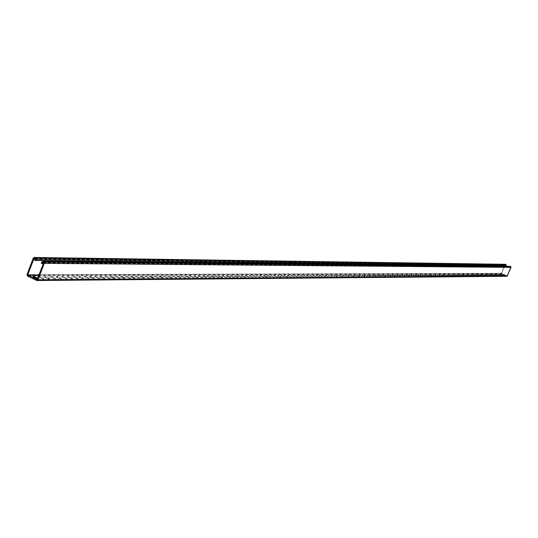 <?xml version="1.0" encoding="UTF-8"?>
<svg xmlns="http://www.w3.org/2000/svg" width="538" height="538" viewBox="0 0 538 538"><rect width="100%" height="100%" fill="white"/><g stroke="black" fill="none" stroke-linecap="round" stroke-linejoin="round"><path stroke-width="0.4" stroke-dasharray="2.69 2.02" d="M502.263 274.185L504.886 275.295L502.263 274.185M502.102 274.575L504.731 275.685L502.102 274.575M498.955 274.205L501.591 275.315L498.955 274.205M498.793 274.595L501.429 275.712L498.793 274.595M495.599 274.219L498.255 275.342L495.599 274.219M495.437 274.615L498.094 275.732L495.437 274.615M492.203 274.239L494.873 275.362L492.203 274.239M492.041 274.636L494.711 275.759L492.041 274.636M488.76 274.252L491.45 275.389L488.76 274.252M488.598 274.656L491.288 275.786L488.598 274.656M485.269 274.272L487.979 275.409L485.269 274.272M485.108 274.669L487.811 275.812L485.108 274.669M481.739 274.286L484.462 275.436L481.739 274.286M481.571 274.689L484.294 275.839L481.571 274.689M478.154 274.306L480.898 275.463L478.154 274.306M477.993 274.71L480.73 275.866L477.993 274.71M474.529 274.319L477.287 275.483L474.529 274.319M474.361 274.73L477.119 275.9L474.361 274.73M470.844 274.34L473.622 275.51L470.844 274.34M470.676 274.75L473.453 275.927L470.676 274.75M467.118 274.36L469.909 275.537L467.118 274.36M466.95 274.777L469.741 275.954L466.95 274.777M463.332 274.373L466.15 275.564L463.332 274.373M463.164 274.797L465.975 275.981L463.164 274.797M459.499 274.393L462.33 275.591L459.499 274.393M459.331 274.817L462.162 276.014L459.331 274.817M455.612 274.414L458.463 275.617L455.612 274.414M455.444 274.837L458.289 276.041L455.444 274.837M451.671 274.434L454.543 275.644L451.671 274.434M451.496 274.857L454.368 276.075L451.496 274.857M447.677 274.454L450.562 275.671L447.677 274.454M447.502 274.884L450.387 276.102L447.502 274.884M443.621 274.474L446.527 275.698L443.621 274.474M443.44 274.905L446.352 276.135L443.44 274.905M439.506 274.488L442.431 275.732L439.506 274.488M439.331 274.931L442.256 276.169L439.331 274.931M435.329 274.508L438.282 275.759L435.329 274.508M435.155 274.952L438.1 276.202L435.155 274.952M431.099 274.535L434.065 275.786L431.099 274.535M430.918 274.979L433.884 276.229L430.918 274.979M426.802 274.555L429.788 275.819L426.802 274.555M426.621 274.999L429.606 276.263L426.621 274.999M422.438 274.575L425.45 275.846L422.438 274.575M422.256 275.026L425.269 276.297L422.256 275.026M418.013 274.595L421.046 275.88L418.013 274.595M417.831 275.046L420.864 276.33L417.831 275.046M413.52 274.615L416.573 275.913L413.52 274.615M413.339 275.073L416.392 276.371L413.339 275.073M408.961 274.636L412.034 275.94L408.961 274.636M408.779 275.1L411.852 276.404L408.779 275.1M404.334 274.662L407.427 275.974L404.334 274.662M404.146 275.126L407.246 276.438L404.146 275.126M399.633 274.683L402.754 276.007L399.633 274.683M399.445 275.153L402.565 276.478L399.445 275.153M394.858 274.71L397.999 276.041L394.858 274.71M394.67 275.18L397.811 276.512L394.67 275.18M390.01 274.73L393.177 276.075L390.01 274.73M389.821 275.207L392.982 276.552L389.821 275.207M385.087 274.757L388.275 276.108L385.087 274.757M384.892 275.234L388.08 276.586L384.892 275.234M380.084 274.777L383.298 276.142L380.084 274.777M379.889 275.261L383.103 276.626L379.889 275.261M374.999 274.804L378.234 276.176L374.999 274.804M374.804 275.288L378.039 276.666L374.804 275.288M369.835 274.831L373.096 276.216L369.835 274.831M369.64 275.321L372.901 276.707L369.64 275.321M364.589 274.851L367.871 276.25L364.589 274.851M364.387 275.348L367.676 276.747L364.387 275.348M359.25 274.878L362.565 276.29L359.25 274.878M359.054 275.375L362.363 276.788L359.054 275.375M353.829 274.905L357.165 276.324L353.829 274.905M353.627 275.409L356.963 276.828L353.627 275.409M348.315 274.931L351.677 276.364L348.315 274.931M348.113 275.436L351.475 276.868L348.113 275.436M342.706 274.958L346.095 276.404L342.706 274.958M342.504 275.469L345.894 276.915L342.504 275.469M337.01 274.985L340.426 276.445L337.01 274.985M336.801 275.503L340.218 276.956L336.801 275.503M331.206 275.012L334.649 276.485L331.206 275.012M331.005 275.537L334.448 277.003L331.005 275.537M325.308 275.046L328.779 276.525L325.308 275.046M325.1 275.57L328.577 277.05L325.1 275.57M319.31 275.073L322.807 276.566L319.31 275.073M319.101 275.604L322.598 277.097L319.101 275.604M313.203 275.1L316.734 276.606L313.203 275.1M312.988 275.638L316.519 277.144L312.988 275.638M306.983 275.133L310.547 276.653L306.983 275.133M306.774 275.671L310.332 277.191L306.774 275.671M300.661 275.16L304.252 276.693L300.661 275.16M300.446 275.705L304.037 277.238L300.446 275.705M294.219 275.194L297.837 276.74L294.219 275.194M294.004 275.738L297.622 277.285L294.004 275.738M287.662 275.227L291.314 276.781L287.662 275.227M287.447 275.779L291.098 277.339L287.447 275.779M280.984 275.254L284.669 276.828L280.984 275.254M280.769 275.812L284.447 277.386L280.769 275.812M274.185 275.288L277.897 276.875L274.185 275.288M273.963 275.853L277.675 277.44L273.963 275.853M267.258 275.321L271.004 276.922L267.258 275.321M267.03 275.893L270.782 277.494L267.03 275.893M260.197 275.355L263.976 276.976L260.197 275.355M259.975 275.933L263.755 277.547L259.975 275.933M253.001 275.395L256.821 277.023L253.001 275.395M252.779 275.974L256.592 277.601L252.779 275.974M245.671 275.429L249.518 277.077L245.671 275.429M245.442 276.014L249.289 277.662L245.442 276.014M238.2 275.463L242.08 277.124L238.2 275.463M237.964 276.055L241.851 277.716L237.964 276.055M230.573 275.503L234.494 277.178L230.573 275.503M230.345 276.095L234.265 277.776L230.345 276.095M222.806 275.537L226.76 277.231L222.806 275.537M222.571 276.142L226.525 277.837L222.571 276.142M214.877 275.577L218.872 277.285L214.877 275.577M214.642 276.189L218.636 277.897L214.642 276.189M206.787 275.617L210.822 277.346L206.787 275.617M206.552 276.229L210.58 277.958L206.552 276.229M198.535 275.658L202.604 277.4L198.535 275.658M198.293 276.276L202.369 278.025L198.293 276.276M190.116 275.698L194.225 277.46L190.116 275.698M189.874 276.324L193.983 278.085L189.874 276.324M181.514 275.738L185.664 277.521L181.514 275.738M181.272 276.371L185.422 278.153L181.272 276.371M172.738 275.779L176.928 277.581L172.738 275.779M172.49 276.424L176.679 278.22L172.49 276.424M163.767 275.826L168.004 277.642L163.767 275.826M163.518 276.471L167.755 278.287L163.518 276.471M154.608 275.866L158.885 277.702L154.608 275.866M154.359 276.525L158.636 278.361L154.359 276.525M145.253 275.913L149.571 277.769L145.253 275.913M144.998 276.572L149.315 278.428L144.998 276.572M135.69 275.96L140.055 277.837L135.69 275.96M135.428 276.626L139.793 278.502L135.428 276.626M125.912 276.007L130.324 277.904L125.912 276.007M125.65 276.687L130.061 278.576L125.65 276.687M115.912 276.055L120.371 277.971L115.912 276.055M115.65 276.74L120.108 278.657L115.65 276.74M105.69 276.108L110.196 278.045L105.69 276.108M105.428 276.794L109.927 278.738L105.428 276.794M95.233 276.155L99.786 278.112L95.233 276.155M94.964 276.855L99.517 278.812L94.964 276.855M84.527 276.209L89.133 278.186L84.527 276.209M84.258 276.915L88.864 278.899L84.258 276.915M73.572 276.263L78.232 278.267L73.572 276.263M73.302 276.976L77.956 278.98L73.302 276.976M62.361 276.317L67.068 278.341L62.361 276.317M62.085 277.036L66.793 279.067L62.085 277.036M50.875 276.371L55.636 278.422L50.875 276.371M50.599 277.104L55.353 279.155L50.599 277.104M39.106 276.424L43.921 278.502L39.106 276.424M38.83 277.171L43.645 279.242L38.83 277.171M502.882 275.57L500.582 274.723L502.882 275.57L503.043 275.18L501.06 274.326L503.043 275.18M499.567 275.597L497.246 274.743L499.567 275.597L499.728 275.2L497.737 274.34L499.728 275.2M496.204 275.624L493.871 274.763L496.204 275.624L496.366 275.227L494.361 274.36L496.366 275.227M492.801 275.651L490.448 274.784L492.801 275.651L492.963 275.248L490.945 274.38L492.963 275.248M489.351 275.671L486.984 274.804L489.351 275.671L489.513 275.274L487.489 274.393L489.513 275.274M485.854 275.698L483.467 274.824L485.545 275.705L486.022 275.295L483.635 274.42L486.022 275.295M482.31 275.725L479.909 274.851L482.001 275.732L482.478 275.321L480.078 274.441L482.478 275.321M478.726 275.752L476.305 274.871L478.726 275.752L478.887 275.342L476.823 274.447L478.887 275.342M475.081 275.779L472.646 274.891L474.765 275.786L475.249 275.369L472.815 274.481L475.249 275.369M471.396 275.812L468.941 274.911L471.396 275.812L471.564 275.395L469.472 274.488L471.564 275.395M467.656 275.839L465.182 274.931L467.656 275.839L467.825 275.422L465.72 274.508L467.825 275.422M463.864 275.866L461.375 274.958L463.534 275.866L464.038 275.443L461.543 274.535L464.038 275.443M460.024 275.893L457.508 274.979L460.024 275.893L460.192 275.469L458.06 274.548L460.192 275.469M456.123 275.927L453.595 275.005L455.78 275.927L456.298 275.496L453.763 274.575L456.298 275.496M452.169 275.954L449.62 275.026L452.169 275.954L452.344 275.523L450.185 274.588L452.344 275.523M448.161 275.987L445.592 275.053L448.161 275.987L448.336 275.55L446.163 274.609L448.336 275.55M444.092 276.014L441.503 275.073L443.736 276.021L444.274 275.577L441.678 274.636L444.274 275.577M439.97 276.048L437.36 275.1L439.97 276.048L440.145 275.611L437.945 274.649L440.145 275.611M435.787 276.081L433.151 275.126L435.787 276.081L435.962 275.638L433.749 274.669L435.962 275.638M431.537 276.108L428.887 275.147L431.16 276.115L431.718 275.664L429.062 274.703L431.718 275.664M427.226 276.142L424.556 275.174L427.226 276.142L427.407 275.691L425.161 274.71L427.407 275.691M422.855 276.176L420.158 275.2L422.855 276.176L423.036 275.725L420.777 274.736L423.036 275.725M418.416 276.209L415.699 275.227L418.026 276.216L418.598 275.752L415.881 274.77L418.598 275.752M413.91 276.243L411.166 275.254L413.91 276.243L414.092 275.786L411.805 274.784L414.092 275.786M409.337 276.276L406.573 275.281L408.934 276.283L409.519 275.812L406.755 274.817L409.519 275.812M404.69 276.31L401.899 275.308L404.69 276.31L404.879 275.846L402.552 274.831L404.879 275.846M399.976 276.35L397.165 275.335L399.976 276.35L400.164 275.88L397.824 274.851L400.164 275.88M395.181 276.384L392.35 275.362L394.757 276.391L395.376 275.913L392.538 274.891L395.376 275.913M390.319 276.424L387.461 275.395L390.319 276.424L390.507 275.947L388.14 274.905L390.507 275.947M385.376 276.458L382.491 275.422L384.939 276.465L385.571 275.981L382.686 274.938L385.571 275.981M380.353 276.498L377.447 275.449L380.353 276.498L380.548 276.014L378.147 274.952L380.548 276.014M375.255 276.539L372.316 275.483L375.255 276.539L375.45 276.048L373.029 274.979L375.45 276.048M370.07 276.572L367.104 275.517L370.07 276.572L370.265 276.081L367.824 275.005L370.265 276.081M364.798 276.613L361.812 275.543L364.334 276.619L364.999 276.115L362.007 275.046L364.999 276.115M359.445 276.653L356.425 275.577L358.974 276.66L359.646 276.155L356.627 275.073L359.646 276.155M353.997 276.693L350.958 275.611L353.52 276.7L354.199 276.189L351.159 275.106L354.199 276.189M348.463 276.74L345.389 275.644L348.463 276.74L348.664 276.229L346.156 275.113L348.664 276.229M342.834 276.781L339.734 275.678L342.336 276.781L343.042 276.27L339.935 275.16L343.042 276.27M337.111 276.821L333.977 275.712L337.111 276.821L337.313 276.303L334.764 275.174L337.313 276.303M331.287 276.868L328.126 275.745L331.287 276.868L331.495 276.344L328.335 275.221L331.495 276.344M325.362 276.909L322.168 275.779L325.362 276.909L325.571 276.384L322.982 275.234L325.571 276.384M319.337 276.956L316.109 275.812L319.337 276.956L319.545 276.424L316.936 275.261L319.545 276.424M313.203 277.003L309.949 275.853L312.659 277.009L313.412 276.465L310.157 275.315L313.412 276.465M306.956 277.05L303.667 275.886L306.956 277.05L307.171 276.512L304.521 275.328L307.171 276.512M300.601 277.097L297.285 275.927L300.601 277.097L300.816 276.552L298.146 275.362L300.816 276.552M294.131 277.151L290.776 275.967L294.131 277.151L294.347 276.599L291.657 275.395L294.347 276.599M287.541 277.198L284.158 276.001L286.962 277.204L287.763 276.64L284.373 275.449L287.763 276.64M280.836 277.245L277.413 276.041L280.237 277.252L281.051 276.687L277.628 275.483L281.051 276.687M273.997 277.299L270.54 276.081L273.997 277.299L274.219 276.734L271.461 275.496L274.219 276.734M267.036 277.352L263.539 276.129L266.418 277.359L267.036 277.352L267.258 276.781L263.761 275.557L267.258 276.781M259.941 277.406L256.404 276.169L259.941 277.406L260.163 276.828L257.366 275.57L260.163 276.828M252.712 277.46L249.134 276.209L252.712 277.46L252.934 276.875L250.109 275.604L252.934 276.875M245.335 277.514L241.73 276.256L244.689 277.521L245.335 277.514L245.57 276.929L241.959 275.664L245.57 276.929M237.823 277.574L234.171 276.297L237.823 277.574L238.058 276.976L234.407 275.705L235.18 275.678L238.058 276.976M230.163 277.628L226.471 276.344L230.163 277.628L230.392 277.03L226.7 275.745L227.493 275.718L230.392 277.03M222.342 277.689L218.61 276.391L221.656 277.695L222.342 277.689L222.584 277.083L218.845 275.786L222.584 277.083M214.373 277.749L210.593 276.438L214.373 277.749L214.608 277.137L210.835 275.826L211.663 275.799L214.608 277.137M206.236 277.81L202.416 276.485L206.236 277.81L206.478 277.191L202.658 275.873L203.505 275.839L206.478 277.191M197.937 277.87L194.07 276.539L197.204 277.877L197.937 277.87L198.179 277.252L194.312 275.913L198.179 277.252M189.463 277.938L185.549 276.586L189.463 277.938L189.706 277.305L185.798 275.954L186.679 275.927L189.706 277.305M180.808 278.005L176.854 276.64L180.808 278.005L181.057 277.366L177.103 276.001L178.004 275.974L181.057 277.366M171.978 278.072L167.97 276.693L171.192 278.072L171.978 278.072L172.227 277.426L168.219 276.048L172.227 277.426M162.953 278.139L159.84 276.714L158.898 276.747L162.953 278.139L163.202 277.487L159.147 276.095L160.095 276.061L163.202 277.487M153.733 278.207L150.593 276.767L149.631 276.801L152.92 278.213L153.733 278.207L153.989 277.547L149.88 276.142L150.848 276.108L153.989 277.547M144.312 278.281L141.144 276.821L140.156 276.855L144.312 278.281L144.567 277.615L140.411 276.189L141.4 276.155L144.567 277.615M134.688 278.348L131.487 276.882L130.478 276.915L134.688 278.348L134.944 277.675L130.734 276.243L131.743 276.209L134.944 277.675M124.843 278.422L121.615 276.935L120.579 276.976L123.969 278.428L124.843 278.422L125.105 277.743L120.835 276.29L121.877 276.256L125.105 277.743M114.776 278.502L111.514 276.996L110.458 277.036L113.881 278.509L114.776 278.502L115.038 277.816L110.72 276.344L111.776 276.31L115.038 277.816M104.48 278.576L101.191 277.057L100.102 277.097L103.565 278.583L104.48 278.576L104.742 277.884L100.364 276.397L101.453 276.364L104.742 277.884M93.942 278.657L90.619 277.117L89.51 277.157L93.013 278.664L93.942 278.657L94.211 277.958L89.779 276.451L90.888 276.418L94.211 277.958M83.161 278.738L79.806 277.184L78.662 277.225L83.161 278.738L83.437 278.025L78.938 276.512L80.081 276.471L83.437 278.025M72.126 278.825L68.736 277.245L67.566 277.285L72.126 278.825L72.401 278.106L67.842 276.566L69.012 276.525L72.401 278.106M60.828 278.906L57.405 277.312L56.201 277.352L60.828 278.906L61.103 278.18L56.477 276.626L57.68 276.586L61.103 278.18M49.247 278.993L45.791 277.379L44.56 277.426L48.225 279L49.247 278.993L49.53 278.26L44.842 276.687L46.073 276.646L49.53 278.26M33.726 277.453L32.63 277.494L36.342 279.094L37.599 279.047L36.792 278.341M34.661 260.163L505.653 265.705L505.888 265.126L505.364 264.73L504.792 265.853M506.036 265.866L505.653 265.705M507.025 276.29L501.638 274.017L501.329 273.243L505.155 264.346M504.604 266.303L501.705 273.405L507.018 275.866L510.676 267.184L510.145 266.787L509.755 267.467L43.376 263.559M41.278 263.237L509.378 267.305L509.93 266.404M509.378 267.305L509.755 267.467M500.905 274.716L501.06 274.326M502.593 275.577L502.754 275.18M500.616 274.716L500.77 274.326M497.576 274.736L497.737 274.34M499.271 275.597L499.432 275.207M497.28 274.736L497.442 274.346M494.2 274.757L494.361 274.36M495.908 275.624L496.07 275.227M493.904 274.757L494.066 274.36M490.784 274.777L490.945 274.38M492.499 275.651L492.66 275.254M490.481 274.777L490.649 274.38M487.32 274.797L487.489 274.393M489.049 275.678L489.21 275.274M487.018 274.797L487.179 274.393M483.817 274.817L483.978 274.414M485.545 275.705L485.713 275.301M483.507 274.817L483.669 274.414M480.259 274.837L480.427 274.434M482.001 275.732L482.169 275.321M479.95 274.837L480.111 274.434M476.655 274.857L476.823 274.447M478.403 275.759L478.571 275.348M476.338 274.864L476.507 274.454M473.003 274.878L473.171 274.467M474.765 275.786L474.933 275.369M472.687 274.884L472.848 274.467M469.304 274.905L469.472 274.488M471.073 275.812L471.241 275.395M468.981 274.905L469.149 274.488M465.552 274.925L465.72 274.508M467.327 275.839L467.495 275.422M465.222 274.925L465.39 274.508M461.745 274.945L461.92 274.528M463.534 275.866L463.702 275.449M461.416 274.952L461.584 274.528M457.892 274.972L458.06 274.548M459.681 275.9L459.855 275.476M457.549 274.972L457.724 274.548M453.978 274.992L454.153 274.568M455.78 275.927L455.955 275.503M453.635 274.992L453.81 274.568M450.01 275.012L450.185 274.588M451.819 275.96L451.994 275.53M449.66 275.019L449.835 274.588M445.989 275.039L446.163 274.609M447.811 275.987L447.986 275.557M445.632 275.039L445.807 274.609M441.906 275.059L442.088 274.629M443.736 276.021L443.911 275.584M441.55 275.066L441.725 274.629M437.771 275.086L437.945 274.649M439.607 276.048L439.781 275.611M437.401 275.086L437.582 274.649M433.567 275.113L433.749 274.669M435.417 276.081L435.592 275.638M433.198 275.113L433.379 274.669M429.311 275.133L429.485 274.689M431.16 276.115L431.341 275.664M428.934 275.14L429.109 274.689M424.986 275.16L425.161 274.71M426.849 276.149L427.031 275.698M424.603 275.167L424.785 274.716M420.595 275.187L420.777 274.736M422.471 276.182L422.653 275.725M420.205 275.187L420.393 274.736M416.143 275.214L416.325 274.757M418.026 276.216L418.208 275.759M415.746 275.214L415.928 274.757M411.617 275.241L411.805 274.784M413.514 276.25L413.695 275.786M411.22 275.241L411.402 274.784M407.031 275.268L407.212 274.804M408.934 276.283L409.115 275.819M406.62 275.268L406.809 274.804M402.37 275.295L402.552 274.831M404.28 276.317L404.468 275.853M401.953 275.295L402.142 274.831M397.636 275.321L397.824 274.851M399.559 276.35L399.747 275.88M397.219 275.321L397.407 274.857M392.827 275.348L393.016 274.878M394.757 276.391L394.953 275.913M392.404 275.355L392.592 274.878M387.945 275.375L388.14 274.905M389.889 276.424L390.077 275.947M387.515 275.382L387.71 274.905M382.989 275.409L383.184 274.925M384.939 276.465L385.134 275.981M382.552 275.409L382.74 274.931M377.952 275.436L378.147 274.952M379.909 276.498L380.104 276.014M377.508 275.443L377.703 274.952M372.834 275.469L373.029 274.979M374.804 276.539L374.999 276.048M372.377 275.469L372.572 274.979M367.629 275.496L367.824 275.005M369.613 276.579L369.808 276.088M367.172 275.503L367.367 275.005M362.343 275.53L362.538 275.032M364.334 276.619L364.535 276.122M361.879 275.53L362.074 275.032M356.97 275.557L357.171 275.059M358.974 276.66L359.169 276.155M356.492 275.564L356.694 275.059M351.509 275.591L351.711 275.086M353.52 276.7L353.722 276.196M351.025 275.597L351.227 275.086M345.954 275.624L346.156 275.113M347.978 276.74L348.18 276.229M345.463 275.624L345.665 275.12M340.305 275.658L340.507 275.147M342.336 276.781L342.545 276.27M339.808 275.658L340.009 275.147M334.562 275.691L334.764 275.174M336.606 276.828L336.808 276.31M334.051 275.691L334.259 275.174M328.718 275.725L328.926 275.2M330.769 276.868L330.978 276.35M328.2 275.725L328.409 275.207M322.773 275.759L322.982 275.234M324.838 276.915L325.046 276.391M322.249 275.765L322.457 275.234M316.727 275.792L316.936 275.261M318.799 276.962L319.014 276.431M316.189 275.799L316.405 275.268M310.574 275.833L310.782 275.295M312.659 277.009L312.874 276.471M310.029 275.833L310.238 275.301M304.306 275.866L304.521 275.328M306.404 277.057L306.62 276.512M303.755 275.873L303.97 275.328M297.931 275.907L298.146 275.362M300.043 277.104L300.258 276.559M297.366 275.907L297.581 275.362M291.441 275.94L291.657 275.395M293.56 277.151L293.775 276.599M290.863 275.947L291.085 275.395M284.831 275.981L285.046 275.429M286.962 277.204L287.178 276.646M284.246 275.987L284.467 275.429M278.099 276.021L278.321 275.463M280.237 277.252L280.459 276.693M277.5 276.028L277.722 275.463M271.239 276.061L271.461 275.496M273.391 277.305L273.62 276.74M270.634 276.068L270.856 275.496M264.252 276.102L264.481 275.53M266.418 277.359L266.646 276.788M263.64 276.108L263.862 275.537M257.137 276.142L257.366 275.57M259.316 277.413L259.538 276.835M256.505 276.149L256.734 275.57M249.881 276.189L250.109 275.604M252.066 277.467L252.295 276.882M249.242 276.189L249.471 275.611M242.49 276.229L242.719 275.644M244.689 277.521L244.918 276.935M241.831 276.236L242.066 275.644M234.951 276.276L235.18 275.678M237.157 277.574L237.392 276.983M234.279 276.276L234.514 275.685M227.258 276.317L227.493 275.718M229.484 277.635L229.719 277.036M226.579 276.324L226.814 275.725M219.423 276.364L219.659 275.759M221.656 277.695L221.891 277.09M218.731 276.371L218.966 275.765M211.421 276.411L211.663 275.799M213.667 277.756L213.902 277.144M210.714 276.418L210.957 275.806M203.263 276.458L203.505 275.839M205.516 277.816L205.758 277.198M202.544 276.465L202.779 275.846M194.938 276.512L195.18 275.886M197.204 277.877L197.446 277.252M194.198 276.512L194.44 275.886M186.437 276.559L186.679 275.927M188.71 277.944L188.959 277.312M185.684 276.566L185.926 275.933M177.755 276.606L178.004 275.974M180.048 278.011L180.291 277.373M176.989 276.613L177.237 275.974M168.892 276.66L169.14 276.014M171.192 278.072L171.447 277.433M168.112 276.666L168.36 276.021M159.84 276.714L160.095 276.061M162.153 278.146L162.409 277.494M159.04 276.72L159.295 276.068M150.593 276.767L150.848 276.108M152.92 278.213L153.175 277.554M149.779 276.774L150.028 276.115M141.144 276.821L141.4 276.155M143.478 278.287L143.733 277.621M140.31 276.828L140.566 276.162M131.487 276.882L131.743 276.209M133.834 278.354L134.09 277.682M130.633 276.882L130.889 276.209M121.615 276.935L121.877 276.256M123.969 278.428L124.231 277.749M120.741 276.942L121.003 276.263M111.514 276.996L111.776 276.31M113.881 278.509L114.15 277.816M110.62 277.003L110.889 276.317M101.191 277.057L101.453 276.364M103.565 278.583L103.834 277.89M100.276 277.063L100.539 276.364M90.619 277.117L90.888 276.418M93.013 278.664L93.282 277.958M89.685 277.124L89.954 276.418M79.806 277.184L80.081 276.471M82.206 278.745L82.482 278.032M78.851 277.191L79.12 276.478M68.736 277.245L69.012 276.525M71.15 278.832L71.419 278.112M67.754 277.252L68.03 276.532M57.405 277.312L57.68 276.586M59.826 278.913L60.101 278.186M56.396 277.319L56.678 276.593M45.791 277.379L46.073 276.646M48.225 279L48.501 278.267M44.762 277.386L45.044 276.646M37.391 279.087L37.673 278.341M36.342 279.094L36.624 278.348M32.845 277.46L33.013 277.016M35.084 259.047L505.888 265.126M34.923 258.623L505.801 264.904M34.25 258.314L505.424 264.743M504.826 264.669L33.195 258.173M34.654 258.496L505.209 264.837M39.079 274.938L501.705 273.405M501.329 273.243L26.981 274.662M501.638 274.017L27.525 276.149M38.918 275.362L501.793 273.627M37.196 279.686L506.951 275.853M506.796 276.243L36.685 280.439M37.351 279.511L507.173 275.765M43.591 263.001L510.676 267.184M43.43 262.578L510.589 266.962M42.758 262.262L510.206 266.801M509.614 266.727L41.695 262.12M43.148 262.443L509.99 266.888M504.731 275.685L504.886 275.295M502.062 274.588L502.223 274.198M501.429 275.712L501.591 275.315M498.753 274.609L498.908 274.212M498.094 275.732L498.255 275.342M495.397 274.622L495.559 274.232M494.711 275.759L494.873 275.362M491.994 274.642L492.156 274.245M491.288 275.786L491.45 275.389M488.551 274.662L488.712 274.266M487.811 275.812L487.979 275.409M485.061 274.683L485.229 274.279M484.294 275.839L484.462 275.436M481.523 274.703L481.692 274.299M480.73 275.866L480.898 275.463M477.939 274.723L478.107 274.313M477.119 275.9L477.287 275.483M474.308 274.743L474.476 274.333M473.453 275.927L473.622 275.51M470.629 274.763L470.797 274.353M469.741 275.954L469.909 275.537M466.897 274.784L467.065 274.367M465.975 275.981L466.15 275.564M463.11 274.804L463.285 274.387M462.162 276.014L462.33 275.591M459.277 274.831L459.452 274.407M458.289 276.041L458.463 275.617M455.39 274.851L455.558 274.427M454.368 276.075L454.543 275.644M451.443 274.871L451.617 274.447M450.387 276.102L450.562 275.671M447.441 274.898L447.616 274.461M446.352 276.135L446.527 275.698M443.386 274.918L443.561 274.481M442.256 276.169L442.431 275.732M439.27 274.938L439.445 274.501M438.1 276.202L438.282 275.759M435.094 274.965L435.269 274.521M433.884 276.229L434.065 275.786M430.857 274.992L431.039 274.541M429.606 276.263L429.788 275.819M426.56 275.012L426.735 274.568M425.269 276.297L425.45 275.846M422.195 275.039L422.377 274.588M420.864 276.33L421.046 275.88M417.764 275.066L417.952 274.609M416.392 276.371L416.573 275.913M413.271 275.086L413.46 274.629M411.852 276.404L412.034 275.94M408.712 275.113L408.893 274.656M407.246 276.438L407.427 275.974M404.078 275.14L404.267 274.676M402.565 276.478L402.754 276.007M399.371 275.167L399.559 274.696M397.811 276.512L397.999 276.041M394.596 275.194L394.784 274.723M392.982 276.552L393.177 276.075M389.747 275.221L389.936 274.743M388.08 276.586L388.275 276.108M384.818 275.248L385.013 274.77M383.103 276.626L383.298 276.142M379.815 275.274L380.003 274.797M378.039 276.666L378.234 276.176M374.724 275.308L374.919 274.817M372.901 276.707L373.096 276.216M369.559 275.335L369.754 274.844M367.676 276.747L367.871 276.25M364.307 275.369L364.502 274.871M362.363 276.788L362.565 276.29M358.967 275.395L359.169 274.898M356.963 276.828L357.165 276.324M353.54 275.429L353.742 274.925M351.475 276.868L351.677 276.364M348.025 275.456L348.227 274.952M345.894 276.915L346.095 276.404M342.41 275.49L342.619 274.979M340.218 276.956L340.426 276.445M336.707 275.523L336.909 275.005M334.448 277.003L334.649 276.485M330.904 275.557L331.112 275.032M328.577 277.05L328.779 276.525M324.999 275.591L325.208 275.066M322.598 277.097L322.807 276.566M318.994 275.624L319.202 275.093M316.519 277.144L316.734 276.606M312.887 275.658L313.096 275.12M310.332 277.191L310.547 276.653M306.667 275.691L306.875 275.153M304.037 277.238L304.252 276.693M300.332 275.725L300.547 275.187M297.622 277.285L297.837 276.74M293.889 275.765L294.104 275.214M291.098 277.339L291.314 276.781M287.326 275.799L287.548 275.248M284.447 277.386L284.669 276.828M280.648 275.839L280.863 275.281M277.675 277.44L277.897 276.875M273.842 275.88L274.064 275.315M270.782 277.494L271.004 276.922M266.909 275.92L267.13 275.348M263.755 277.547L263.976 276.976M259.841 275.96L260.069 275.382M256.592 277.601L256.821 277.023M252.645 276.001L252.873 275.422M249.289 277.662L249.518 277.077M245.308 276.041L245.536 275.456M241.851 277.716L242.08 277.124M237.823 276.081L238.058 275.49M234.265 277.776L234.494 277.178M230.197 276.129L230.432 275.53M226.525 277.837L226.76 277.231M222.423 276.169L222.658 275.57M218.636 277.897L218.872 277.285M214.487 276.216L214.723 275.604M210.58 277.958L210.822 277.346M206.39 276.263L206.632 275.644M202.369 278.025L202.604 277.4M198.132 276.31L198.374 275.685M193.983 278.085L194.225 277.46M189.706 276.357L189.948 275.732M185.422 278.153L185.664 277.521M181.098 276.404L181.34 275.772M176.679 278.22L176.928 277.581M172.308 276.458L172.557 275.812M167.755 278.287L168.004 277.642M163.337 276.505L163.586 275.859M158.636 278.361L158.885 277.702M154.171 276.559L154.419 275.907M149.315 278.428L149.571 277.769M144.803 276.613L145.058 275.954M139.793 278.502L140.055 277.837M135.226 276.666L135.489 276.001M130.061 278.576L130.324 277.904M125.441 276.72L125.704 276.048M120.108 278.657L120.371 277.971M115.435 276.781L115.697 276.095M109.927 278.738L110.196 278.045M105.206 276.841L105.468 276.149M99.517 278.812L99.786 278.112M94.735 276.895L95.004 276.196M88.864 278.899L89.133 278.186M84.022 276.956L84.291 276.25M77.956 278.98L78.232 278.267M73.06 277.023L73.329 276.303M66.793 279.067L67.068 278.341M61.83 277.083L62.105 276.364M55.353 279.155L55.636 278.422M50.337 277.151L50.612 276.418M43.645 279.242L43.921 278.502M38.554 277.218L38.837 276.478M502.916 275.564L503.077 275.174M500.582 274.723L500.743 274.333M499.6 275.591L499.762 275.194M497.246 274.743L497.408 274.353M496.238 275.617L496.399 275.221M493.871 274.763L494.032 274.367M492.835 275.638L492.996 275.241M490.448 274.784L490.609 274.387M489.385 275.664L489.546 275.268M486.984 274.804L487.146 274.407M485.888 275.691L486.056 275.288M483.467 274.824L483.635 274.42M482.351 275.718L482.512 275.315M479.909 274.851L480.078 274.441M478.759 275.745L478.928 275.335M476.305 274.871L476.466 274.461M475.121 275.772L475.289 275.362M472.646 274.891L472.815 274.481M471.436 275.799L471.604 275.389M468.941 274.911L469.109 274.494M467.697 275.833L467.865 275.409M465.182 274.931L465.35 274.514M463.904 275.859L464.079 275.436M461.375 274.958L461.543 274.535M460.064 275.886L460.232 275.463M457.508 274.979L457.683 274.555M456.163 275.913L456.338 275.49M453.595 275.005L453.763 274.575M452.216 275.947L452.384 275.517M449.62 275.026L449.795 274.595M448.208 275.974L448.383 275.543M445.592 275.053L445.767 274.615M444.139 276.007L444.314 275.57M441.503 275.073L441.678 274.636M440.017 276.034L440.192 275.597M437.36 275.1L437.535 274.662M435.827 276.068L436.009 275.624M433.151 275.126L433.332 274.683M431.584 276.102L431.765 275.658M428.887 275.147L429.062 274.703M427.273 276.135L427.454 275.685M424.556 275.174L424.738 274.723M422.902 276.169L423.083 275.712M420.158 275.2L420.339 274.75M418.463 276.196L418.651 275.745M415.699 275.227L415.881 274.77M413.957 276.229L414.146 275.772M411.166 275.254L411.355 274.797M409.384 276.27L409.573 275.806M406.573 275.281L406.755 274.817M404.744 276.303L404.932 275.833M401.899 275.308L402.088 274.844M400.03 276.337L400.218 275.866M397.165 275.335L397.353 274.864M395.242 276.371L395.43 275.9M392.35 275.362L392.538 274.891M390.373 276.411L390.568 275.933M387.461 275.395L387.649 274.918M385.437 276.445L385.625 275.967M382.491 275.422L382.686 274.938M380.413 276.485L380.608 276.001M377.447 275.449L377.642 274.965M375.316 276.525L375.511 276.034M372.316 275.483L372.511 274.992M370.131 276.559L370.326 276.068M367.104 275.517L367.306 275.019M364.865 276.599L365.06 276.102M361.812 275.543L362.007 275.046M359.512 276.64L359.707 276.142M356.425 275.577L356.627 275.073M354.065 276.68L354.266 276.176M350.958 275.611L351.159 275.106M348.53 276.72L348.738 276.216M345.389 275.644L345.598 275.133M342.908 276.767L343.109 276.25M339.734 275.678L339.935 275.16M337.185 276.808L337.387 276.29M333.977 275.712L334.185 275.194M331.361 276.855L331.569 276.33M328.126 275.745L328.335 275.221M325.436 276.895L325.645 276.371M322.168 275.779L322.383 275.254M319.411 276.942L319.626 276.411M316.109 275.812L316.324 275.281M313.277 276.989L313.493 276.451M309.949 275.853L310.157 275.315M307.037 277.036L307.252 276.492M303.667 275.886L303.883 275.348M300.688 277.083L300.903 276.539M297.285 275.927L297.501 275.382M294.219 277.131L294.434 276.579M290.776 275.967L290.997 275.416M287.635 277.178L287.85 276.626M284.158 276.001L284.373 275.449M280.923 277.231L281.145 276.666M277.413 276.041L277.628 275.483M274.091 277.278L274.313 276.714M270.54 276.081L270.762 275.517M267.13 277.332L267.359 276.761M263.539 276.129L263.761 275.557M260.042 277.386L260.264 276.808M256.404 276.169L256.633 275.591M252.813 277.44L253.042 276.855M249.134 276.209L249.363 275.631M245.442 277.494L245.671 276.909M241.73 276.256L241.959 275.664M237.93 277.554L238.166 276.956M234.171 276.297L234.407 275.705M230.271 277.608L230.506 277.009M226.471 276.344L226.7 275.745M222.456 277.669L222.698 277.063M218.61 276.391L218.845 275.786M214.487 277.729L214.729 277.117M210.593 276.438L210.835 275.826M206.357 277.79L206.599 277.171M202.416 276.485L202.658 275.873M198.058 277.85L198.3 277.225M194.07 276.539L194.312 275.913M189.591 277.911L189.833 277.285M185.549 276.586L185.798 275.954M180.943 277.978L181.192 277.339M176.854 276.64L177.103 276.001M172.113 278.045L172.362 277.4M167.97 276.693L168.219 276.048M163.095 278.112L163.344 277.46M158.898 276.747L159.147 276.095M153.881 278.18L154.13 277.521M149.631 276.801L149.88 276.142M144.466 278.247L144.722 277.588M140.156 276.855L140.411 276.189M134.843 278.321L135.099 277.648M130.478 276.915L130.734 276.243M125.004 278.395L125.26 277.716M120.579 276.976L120.835 276.29M114.944 278.469L115.206 277.783M110.458 277.036L110.72 276.344M104.648 278.549L104.917 277.85M100.102 277.097L100.364 276.397M94.123 278.623L94.392 277.924M89.51 277.157L89.779 276.451M83.343 278.704L83.619 277.991M78.662 277.225L78.938 276.512M72.314 278.785L72.59 278.065M67.566 277.285L67.842 276.566M61.023 278.872L61.298 278.146M56.201 277.352L56.477 276.626M49.456 278.96L49.731 278.22M44.56 277.426L44.842 276.687M37.599 279.047L37.882 278.301M32.63 277.494L32.879 276.848M34.143 258.287L505.364 264.73M37.082 279.713L507.018 275.866M42.643 262.235L510.145 266.787"/><path stroke-width="0.81" d="M36.792 278.341L33.726 277.453M37.801 278.328L36.624 278.348L32.912 276.747L34.183 276.707L37.875 278.126M43.376 263.559L41.951 263.546L42.374 262.436L43.591 263.001L37.082 279.713L27.653 274.979L34.143 258.287L34.923 258.623L34.661 260.163L35.34 260.473L506.036 265.866L506.271 265.295L35.757 259.363L35.34 260.473M505.155 264.346L505.962 264.514L506.271 265.295M41.951 263.546L41.278 263.237L41.695 262.12L42.657 261.421L43.719 261.824L44.264 263.317L38.023 279.827L36.685 280.439L27.525 276.149L26.981 274.662L33.195 258.173L34.533 257.561L35.205 257.877L35.757 259.363M504.792 265.853L504.604 266.303M509.93 266.404L510.75 266.572L511.053 267.352L507.025 276.29L37.088 280.527M33.901 277.453L34.183 276.707M505.962 264.514L35.205 257.877M505.585 264.353L34.533 257.561M33.867 258.489L34.654 258.496M27.653 274.979L39.079 274.938M27.808 275.402L38.918 275.362M507.549 275.927L38.023 279.827M511.053 267.352L44.264 263.317M510.75 266.572L43.719 261.824M510.367 266.411L43.04 261.508M42.374 262.436L43.148 262.443M34.156 257.473L505.37 264.306M42.657 261.421L510.152 266.364"/></g></svg>
